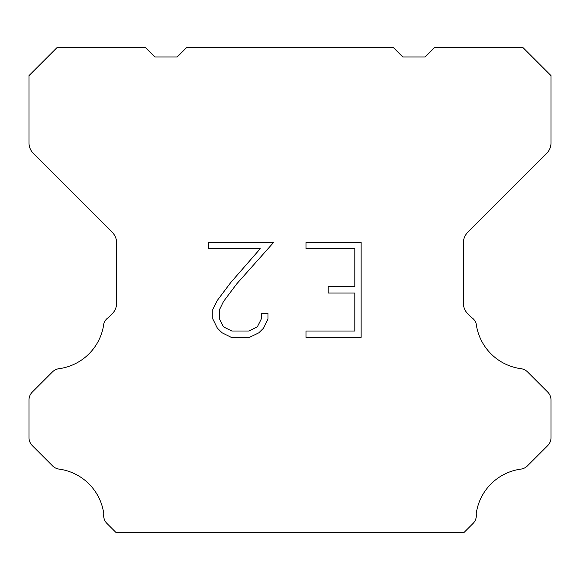 <?xml version="1.0" encoding="UTF-8"?>
<svg xmlns="http://www.w3.org/2000/svg" width="580" height="580" viewBox="0 0 580 580"><rect width="100%" height="100%" fill="white"/><g stroke="black" fill="none" stroke-linecap="round" stroke-linejoin="round"><path stroke-width="0.87" d="M354.808 331.02L354.808 293.023L328.207 293.023L328.207 286.687L354.808 286.687L354.808 248.689L306.008 248.689L306.008 242.353L361.137 242.353L361.137 337.357L306.008 337.357L306.008 331.02L354.808 331.02M268.004 313.265L268.004 318.964L263.487 328.236L258.781 332.848L249.509 337.357L231.261 337.357L222.046 332.775L217.348 328.142L212.766 318.862L212.766 309.466L217.348 300.375L230.768 282.504L260.268 248.689L208.372 248.689L208.372 242.353L273.688 242.353L236.705 283.903L223.532 301.462L219.262 310.126L219.262 318.471L223.409 326.823L231.819 331.02L249.016 331.02L257.361 326.808L261.565 318.471L261.565 313.265L268.004 313.265M393.465 47.64L402.788 56.963L425.162 56.963L434.485 47.64L523.037 47.64L551 75.61L551 142.905A14.913 14.913 0 0 1 546.628 153.446L467.748 232.333A14.913 14.913 0 0 0 463.376 242.882L463.376 303.18A14.913 14.913 0 0 0 467.748 313.722L471.409 317.39A11.187 11.187 0 0 1 476.195 323.829A52.2 52.2 0 0 0 521.072 368.706A11.187 11.187 0 0 1 527.51 371.882L547.723 392.102A11.187 11.187 0 0 1 551 400.012L551 437.675A11.187 11.187 0 0 1 547.723 445.585L527.387 465.921A11.187 11.187 0 0 1 520.971 469.097A52.2 52.2 0 0 0 476.202 513.865A11.187 11.187 0 0 1 473.026 523.486L464.152 532.36L115.848 532.36L106.974 523.486A11.187 11.187 0 0 1 103.798 513.865A52.2 52.2 0 0 0 59.029 469.097A11.187 11.187 0 0 1 52.613 465.921L32.277 445.585A11.187 11.187 0 0 1 29 437.675L29 400.012A11.187 11.187 0 0 1 32.277 392.102L52.49 371.882A11.187 11.187 0 0 1 58.928 368.706A52.2 52.2 0 0 0 103.805 323.829A11.187 11.187 0 0 1 108.59 317.39L112.252 313.722A14.913 14.913 0 0 0 116.624 303.18L116.624 242.882A14.913 14.913 0 0 0 112.252 232.333L33.372 153.446A14.913 14.913 0 0 1 29 142.905L29 75.61L56.963 47.64L145.515 47.64L154.838 56.963L177.212 56.963L186.535 47.64L393.465 47.64"/></g></svg>
